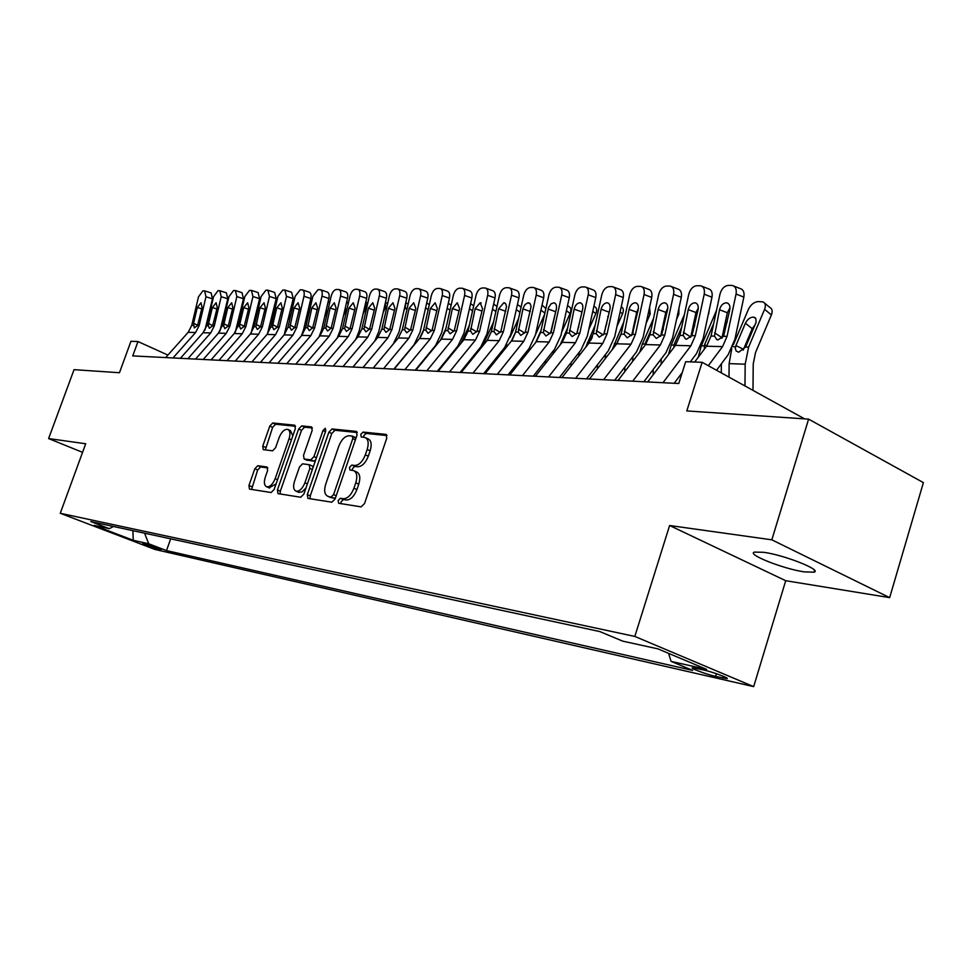 <?xml version="1.0" encoding="UTF-8"?>
<svg xmlns="http://www.w3.org/2000/svg" width="972" height="972" viewBox="0 0 972 972"><rect width="100%" height="100%" fill="white"/><g stroke="black" fill="none" stroke-linecap="round" stroke-linejoin="round"><path stroke-width="1.46" d="M338.098 500.556L338.693 503.289L361.134 506.862L364.524 503.557L386.771 438.19L386.03 434.399L363.091 432.078L360.77 434.399L361.256 437.011L364.913 437.449C368.279 438.992 369.032 443.001 367.173 449.477L365.338 454.847C362.544 461.749 358.984 465.284 354.659 465.454L351.779 465.078L349.47 467.386L349.969 470.047L353.48 470.557C356.906 472.137 357.672 476.231 355.764 482.829L353.93 488.223C351.123 495.161 347.575 498.66 343.274 498.721L340.419 498.272L338.098 500.556M354.391 470.958L356.457 471.87C359.895 473.449 360.661 477.544 358.765 484.141L356.931 489.536C354.124 496.449 350.576 499.948 346.275 500.009L343.408 499.559L341.099 501.831L340.917 503.642M386.99 435.553L366.043 433.427L363.735 435.748L363.516 437.254M365.897 437.898L367.878 438.797C371.255 440.34 372.009 444.35 370.15 450.814L368.315 456.184C365.521 463.073 361.973 466.596 357.647 466.767L354.756 466.402L352.447 468.698L352.241 470.351M804.16 571.864L813.965 572.192C822.774 570.26 784.489 555.048 763.676 552.303L754.442 552.096C746.289 554.247 783.274 568.899 804.16 571.864M160.003 549.654L161.158 549.812C158.278 548.099 152.519 545.985 143.88 543.482L142.763 543.336C145.654 545.061 151.401 547.163 160.003 549.654M257.774 465.71L254.81 468.771L248.941 485.502L249.464 489.086L271.103 492.537L274.14 489.438L295.306 428.725L294.759 425.201L272.755 422.978L269.791 426.076L262.744 446.148L263.254 449.647L272.585 450.814L275.598 447.703L279.11 437.631C281.491 431.908 284.322 429.15 287.627 429.345C290.106 430.523 290.592 433.658 289.073 438.749L275.161 478.637C272.804 484.323 270.009 487.057 266.765 486.851C264.226 485.623 263.728 482.391 265.283 477.191L267.604 470.57L267.057 467.01L257.774 465.71L260.642 466.937L257.677 469.986L251.59 489.426M771.829 539.825L669.623 525.512L785.716 580.709L889.659 597.634L771.829 539.825L808.607 419.126L686.803 410.925L702.136 362.301L685.685 361.693L678.772 383.515L132.739 355.91L137.975 341.549L130.941 341.293L119.459 372.726L74.042 369.664L48.6 438.566L82.559 452.345M669.623 525.512L634.813 636.429L60.264 513.277L85.706 443.754L48.6 438.566M307.31 494.614L307.954 498.393L331.829 502.196L335.109 498.964L357.016 435.116L356.335 431.41L332.072 428.956L328.876 432.2L307.31 494.614L310.262 495.866L310.08 498.733M300.713 497.251L278.004 493.63L277.421 489.949L298.623 429.065L301.697 425.894L311.575 426.902L312.158 430.462L303.519 455.358L304.115 458.991L310.785 459.853L313.932 456.658L322.983 430.523L325.328 428.288L325.754 430.803L303.872 494.08L300.713 497.251M808.607 419.126L923.4 482.61L889.659 597.634M703.631 669.975L692.538 667.788C689.184 667.946 706.498 674.398 715.599 676.391L726.886 678.638C730.397 678.529 712.768 671.956 703.631 669.975M634.813 636.429L753.677 686.621L154.985 549.472L60.264 513.277M170.683 538.84L166.504 550.589L692.672 670.401L671.069 661.373L668.59 653.366M166.504 550.589L148.704 543.773L133.237 540.286L94.199 525.366L109.301 528.671L90.797 521.575L599.821 631.569L622.748 641.156L657.91 648.859L706.583 669.368L671.069 661.373M785.716 580.709L753.677 686.621M167.901 355.072L137.975 341.549M804.585 418.859L702.136 362.301M109.301 528.671L113.469 526.472M144.585 533.203L148.704 543.773M133.237 540.286L132.909 530.676M357.246 432.528L334.988 430.268L331.792 433.512L310.262 495.866M331.294 496.862L333.578 494.602L352.775 438.688L352.301 436.088L349.167 435.748C344.951 436.015 341.488 439.514 338.766 446.245L325.729 484.129C323.822 490.666 324.551 494.724 327.916 496.315L334.271 498.138L335.619 497.494M355.91 438.323L352.617 436.27M330.067 497.239L328.329 496.4M334.271 498.138L331.306 497.676M312.413 427.972L304.576 427.182L301.502 430.353L280.337 491.176L280.13 493.97M306.654 460.072L313.713 461.129L315.621 460.12M294.516 481.298C292.937 486.632 293.483 489.937 296.156 491.212C299.558 491.455 302.474 488.661 304.88 482.829L309.874 468.383L309.12 464.677L302.596 463.814L299.485 466.985L294.516 481.298M298.465 492.197L302.013 491.954L306.022 487.847M313.118 467.35L312.048 465.953M267.847 467.933L260.642 466.937M269.086 487.823L276.06 483.935M292.827 435.845L290.494 430.62L288.271 429.636M295.573 426.271L275.598 424.242L272.634 427.34L265.344 449.915M752.984 390.367L753.227 363.941L755.523 352.569L771.391 314.904L764.587 309.351C765.96 305.633 765.462 303.155 763.069 301.891L758.136 301.575C754.029 302.049 750.797 304.613 748.44 309.278L733.41 344.659M744.977 385.945L745.172 364.208L748.622 347.101L764.587 309.351M729 377.124L729.122 363.613L731.77 348.644M745.403 323.226C747.31 319.472 749.898 317.419 753.191 317.066L755.779 318.354L756.119 322.206L745.621 347.016L738.708 352.228L736.156 350.989L735.294 348.353L735.926 345.57L743.531 349.276L752.243 328.694L745.403 323.226L735.926 345.57M764.648 303.179L769.86 307.456C772.254 308.719 772.764 311.198 771.391 314.904M755.147 324.721L752.243 328.694M743.531 349.276L743.216 350.102M694.676 362.021L706.559 346.214L711.042 336.033L719.985 294.139C721.479 288.891 724.237 285.975 728.222 285.404L732.293 285.44C735.525 286.424 736.788 289.291 736.059 294.054L727.056 336.361L723.581 336.288L717.956 339.896L716.923 339.726L714.469 336.105L719.523 309.752C720.726 305.548 722.925 303.228 726.12 302.802L726.764 302.863C729.365 303.653 730.373 305.961 729.79 309.801L723.581 336.288M716.571 370.271L728.174 354.671L734.905 339.277L743.859 297.104L736.059 294.054M708.309 365.703L722.548 346.64L727.056 336.361M733.836 286.06L740.081 288.514C743.325 289.498 744.588 292.365 743.859 297.104M729.996 307.699L727.323 312.741L721.904 338.292M721.297 372.871L721.37 363.82M723.569 330.346L727.25 321.732M698.261 357.246L701.31 345.838L716.51 310.42M704.263 349.252L704.566 344.756L706.826 345.838M713.752 323.336L704.566 344.756M708.053 315.56L708.333 314.284M691.699 332.497L694.701 325.535M668.444 354.646L671.227 345.036L684.373 314.673M673.815 347.575L674.374 343.967L675.965 344.72M681.737 326.981L674.374 343.967M709.256 309.959L708.539 314.442M661.154 364.233L661.239 358.923M676.5 319.569L678.821 314.223L677.824 313.446M661.045 334.417L663.426 328.949M653.196 374.706L653.233 369.445M639.77 352.131L642.237 344.258L653.488 318.512M642.237 344.258L646.234 343.663M650.948 330.249L645.287 343.213M664.386 318.974L663.633 322.437M678.954 308.221L678.821 314.223M632.687 361.353L632.869 356.603M646.161 323.202L650.171 314.017L648.433 312.68M632.237 334.55L633.27 332.181M624.802 371.632L624.814 367.076M612.19 349.701L623.769 321.987M614.28 343.517L616.831 343.59L617.597 342.654M621.339 333.189L617.244 342.484M635.615 317.382L635.275 321.853L634.023 324.697M649.588 307.334L650.171 314.017M647.704 381.947L675.479 345.376L679.926 335.389L688.759 294.297C690.229 289.146 692.89 286.29 696.742 285.732L700.63 285.768C703.752 286.716 704.943 289.535 704.214 294.212L695.332 335.705L691.991 335.644L686.56 339.179L685.576 339.021L683.219 335.462L688.225 309.618C689.403 305.487 691.542 303.215 694.616 302.802L695.211 302.851C697.726 303.616 698.686 305.888 698.103 309.667L691.991 335.644M674.179 383.284L682.235 372.58M690.302 361.863L696.474 353.662L703.133 338.572L711.978 297.213L704.214 294.212M662.965 382.725L690.873 345.789L695.332 335.705M702.063 286.327L708.369 288.781C711.504 289.729 712.707 292.548 711.978 297.213M698.321 307.893L695.976 312.547L690.679 337.32M618.034 380.453L645.566 344.574L649.976 334.781L658.688 294.455C660.134 289.389 662.71 286.594 666.428 286.047L670.158 286.084C673.171 287.007 674.313 289.765 673.584 294.37L664.812 335.085L661.592 335.012L656.331 338.499L653.148 334.842L658.105 309.485C659.259 305.427 661.324 303.203 664.289 302.79L664.86 302.851C667.278 303.592 668.201 305.815 667.618 309.533L661.592 335.012M643.865 381.753L665.966 352.702L672.563 337.892L681.299 297.31L673.584 294.37M632.723 381.194L660.389 344.975L664.812 335.085M671.482 286.594L677.849 289.036C680.874 289.96 682.016 292.718 681.299 297.31M667.813 308.112L665.808 312.352L660.632 336.324M589.469 379.007L616.758 343.809L621.12 334.186L629.735 294.601C631.144 289.632 633.647 286.886 637.219 286.351L640.803 286.388C643.707 287.287 644.801 289.996 644.072 294.528L635.409 334.477L632.31 334.417L627.219 337.831L624.182 334.247L629.078 309.363C630.221 305.378 632.225 303.191 635.081 302.79L635.615 302.839C637.948 303.568 638.835 305.755 638.252 309.4L632.31 334.417M614.668 380.283L636.575 351.779L643.112 337.248L651.738 297.408L644.072 294.528M603.612 379.724L631.035 344.185L635.409 334.477M642.042 286.849L648.458 289.279C651.362 290.178 652.455 292.888 651.738 297.408M638.422 308.379L636.745 312.182L631.727 335.291M561.938 377.61L588.996 343.055L593.309 333.615L601.814 294.747C603.199 289.863 605.629 287.165 609.08 286.643L612.518 286.667C615.325 287.542 616.37 290.215 615.64 294.674L607.087 333.894L604.098 333.833L599.165 337.199L596.249 333.675L601.109 309.242C602.227 305.33 604.171 303.179 606.929 302.79L607.439 302.827C609.687 303.543 610.525 305.682 609.954 309.278L604.098 333.833M586.541 378.861L608.265 350.88L614.741 336.616L623.259 297.505L615.64 294.674M575.57 378.302L602.749 343.432L607.087 333.894M613.672 287.105L620.112 289.522C622.931 290.397 623.975 293.058 623.259 297.505M610.052 308.719L603.867 334.21M605.228 358.68L605.568 354.355M616.953 326.471L622.53 313.822L620.112 311.963M597.403 368.765L597.416 364.852M585.654 347.32L595.168 325.134M607.464 302.839L608.326 303.155M592.398 336.786L590.94 340.066M607.743 316.471L608.217 317.2M606.759 323.883L605.507 326.726M621.242 306.751L621.533 306.97C623.55 308.075 623.89 310.36 622.53 313.822M535.39 376.273L562.205 342.338L566.482 333.068L574.877 294.88C576.25 290.093 578.595 287.445 581.924 286.922L585.241 286.947C587.951 287.809 588.947 290.421 588.218 294.808L579.774 333.335L576.882 333.275L572.107 336.579L569.325 333.129L574.124 309.12C575.23 305.281 577.113 303.167 579.774 302.778L580.26 302.827C582.435 303.519 583.236 305.621 582.653 309.157L576.882 333.275M559.435 377.488L580.964 350.017L587.367 336.008L595.787 297.59L588.218 294.808M548.548 376.942L575.473 342.703L579.774 333.335M586.31 287.348L592.786 289.753C595.496 290.604 596.492 293.216 595.787 297.59M582.641 309.205L577.04 333.007M578.753 356.141L579.288 352.156M588.813 329.435L595.848 313.628L592.786 311.307M570.953 366.092L570.965 362.775M560.139 344.951L567.599 327.977M578.777 326.847L578.012 328.548M593.916 306.119L594.925 306.885C596.893 307.966 597.197 310.214 595.848 313.628M509.778 374.973L536.35 341.646L540.578 332.533L548.876 295.014C550.225 290.312 552.509 287.7 555.729 287.202L558.912 287.226C561.524 288.052 562.484 290.628 561.767 294.941L553.408 332.801L550.626 332.74L545.985 335.984L543.324 332.594L548.5 307.614L551.173 303.738L554.028 302.814C556.13 303.495 556.895 305.56 556.324 309.035L550.626 332.74M533.276 376.164L554.611 349.191L560.966 335.425L569.276 297.675L561.767 294.941M522.474 375.617L549.168 341.998L553.408 332.801M559.908 287.591L566.397 289.972C569.021 290.798 569.981 293.374 569.276 297.675M556.106 309.995L551.197 331.549M553.275 353.638L553.991 349.969M561.682 332.12L570.066 313.434L566.409 310.7M545.413 363.589L545.413 360.819M535.633 342.545L541.015 330.553M551.792 329.532L551.501 330.201M567.539 305.536L569.228 306.812C571.135 307.857 571.415 310.068 570.066 313.434M485.052 373.722L511.381 340.978L515.573 332.023L523.762 295.136C525.087 290.519 527.31 287.955 530.42 287.457L533.482 287.481C536.022 288.295 536.921 290.822 536.216 295.075L527.966 332.278L525.281 332.217L520.773 335.413L518.222 332.072L523.106 308.209L525.05 304.564L527.808 302.814L530.08 303.604L531.101 306.435L525.281 332.217M508.028 374.888L529.169 348.377L535.463 334.854L543.664 297.76L536.216 295.075M497.312 374.342L523.75 341.318L527.966 332.278M534.418 287.821L540.918 290.178C543.457 290.993 544.381 293.52 543.664 297.76M528.768 351.171L529.667 347.733M535.523 334.55L544.551 314.551M520.725 361.256L520.725 358.972M508.684 374.925L508.684 374.062M512.208 339.872L515.33 332.983M542.06 305.001L545.875 308.586M461.165 372.519L487.251 340.334L491.395 331.525L499.499 295.269C500.799 290.713 502.949 288.198 505.962 287.712L508.915 287.736C511.369 288.526 512.244 291.017 511.527 295.209L503.375 331.768L500.787 331.719L496.4 334.854L493.958 331.586L498.624 308.792L503.812 302.766L505.562 303.592L506.534 306.362L500.787 331.719M483.643 373.649L504.59 347.612L510.81 334.307L518.927 297.845L511.527 295.209M473.012 373.114L499.207 340.65L503.375 331.768M509.79 288.052L516.302 290.385C518.756 291.187 519.631 293.666 518.927 297.845M505.197 348.669L506.691 344.623M509.996 337.369L518.574 318.5M496.85 359.057L496.85 357.234M485.222 373.527L485.222 371.693M517.444 304.503L521.101 307.14M438.08 371.353L463.923 339.714L468.03 331.051L476.025 295.391C477.313 290.907 479.403 288.441 482.319 287.967L485.162 287.979C487.543 288.757 488.369 291.199 487.665 295.33L479.609 331.282L477.106 331.233L472.854 334.319L470.509 331.1L475.126 308.683L480.168 302.766L482.562 308.719L477.106 331.233M460.072 372.458L480.824 346.858L486.996 333.785L495.015 297.918L487.665 295.33M449.526 371.936L475.49 340.018L479.609 331.282M485.988 288.271L492.488 290.592C494.87 291.369 495.708 293.811 495.015 297.918M482.61 346.056L493.497 322.121M473.741 357.003L473.741 355.594M462.502 370.867L462.502 369.469M415.749 370.223L441.349 339.107L445.419 330.589L453.329 295.5C454.58 291.102 456.621 288.672 459.44 288.198L462.186 288.21C464.495 288.976 465.284 291.381 464.58 295.439L456.621 330.82L454.191 330.772L450.06 333.797L447.813 330.638L452.381 308.586L457.29 302.766L459.586 308.61L454.191 330.772M437.279 371.316L457.848 346.129L463.948 333.275L471.87 297.991L464.58 295.439M426.817 370.782L452.539 339.398L456.621 330.82M462.964 288.49L469.464 290.786C471.772 291.539 472.574 293.945 471.87 297.991M461.129 343.116L469.282 325.426M451.385 355.059L451.385 354.051M440.51 368.376L440.51 367.355M394.134 369.129L419.503 338.523L423.525 330.14L431.337 295.61C432.576 291.284 434.569 288.891 437.303 288.429L439.952 288.441C442.175 289.182 442.94 291.551 442.248 295.561L434.387 330.358L432.03 330.31L428.008 333.299L425.845 330.188L430.377 308.489L435.152 302.766L437.339 308.513L432.03 330.31M415.226 370.198L435.602 345.425L441.653 332.776L449.477 298.064L442.248 295.561M404.85 369.676L430.329 338.803L434.387 330.358M440.68 288.696L447.169 290.968C449.404 291.709 450.17 294.079 449.477 298.064M440.45 340.188L445.893 328.463M429.721 353.237L429.721 352.581M419.199 366.019L419.199 365.363M398.192 289.097L404.656 291.321C406.758 292.037 407.462 294.334 406.782 298.21L399.128 331.841L393.198 344.088L373.199 368.072L398.338 337.952L402.323 329.702L410.05 295.719C411.278 291.466 413.209 289.109 415.858 288.648L418.422 288.66C420.572 289.389 421.313 291.721 420.609 295.67L412.845 329.921L410.561 329.873L406.648 332.813L404.583 329.751L409.054 308.391L413.708 302.754L415.809 308.428L410.561 329.873M393.879 369.117L414.06 344.744L420.05 332.303L427.789 298.137L420.609 295.67M383.588 368.595L408.835 338.232L412.845 329.921M419.102 288.903L425.578 291.15C427.741 291.879 428.482 294.2 427.789 298.137M416.138 369.749L416.138 369.093M420.512 337.175L423.197 331.416M425.359 308.889L426.587 303.458M352.933 367.052L377.841 337.406L381.789 329.277L389.42 295.828C390.623 291.636 392.506 289.316 395.082 288.866L397.56 288.878C399.65 289.583 400.355 291.892 399.662 295.78L391.971 329.496L389.772 329.447L385.957 332.339L383.964 329.326L388.399 308.306L392.931 302.754L394.948 308.331L389.772 329.447M362.993 367.55L388.01 337.673L391.971 329.496M403.927 310.748L405.263 307.905L405.774 302.644M333.287 366.055L357.963 336.871L361.876 328.876L369.421 295.925C370.599 291.794 372.446 289.51 374.937 289.073L377.33 289.085C379.359 289.778 380.028 292.05 379.347 295.877L371.754 329.071L369.615 329.034L365.897 331.889L363.99 328.913L368.376 308.209L372.798 302.754L374.718 308.245L369.615 329.034M374.755 341.075L378.849 331.391L386.406 298.27L379.347 295.877M343.043 366.541L367.817 337.138L371.754 329.071M377.938 289.291L384.377 291.491C386.419 292.183 387.099 294.455 386.406 298.27M383.162 312.474L385.374 307.82L385.52 302.195M314.248 365.095L338.681 336.348L342.557 328.475L350.017 296.035C351.184 291.965 352.982 289.705 355.4 289.279L357.72 289.291C359.689 289.972 360.333 292.195 359.652 295.986L352.143 328.67L350.066 328.633L346.445 331.44L344.61 328.524L348.96 308.124L353.261 302.742L355.108 308.16L350.066 328.633M355.788 339.435L359.178 330.954L366.651 298.343L359.652 295.986M323.7 365.569L348.243 336.604L352.143 328.67M358.279 289.486L364.707 291.661C366.687 292.341 367.331 294.565 366.651 298.343M363.054 314.065L366.055 307.747L365.837 301.94M295.767 364.16L319.97 335.85L323.81 328.099L331.197 296.132C332.339 292.122 334.089 289.899 336.446 289.474L338.681 289.486C340.601 290.154 341.221 292.353 340.54 296.083L333.117 328.281L331.1 328.244L327.564 331.015L325.802 328.135L330.115 308.051L334.319 302.742L336.081 308.075L331.1 328.244M337.211 338.086L340.091 330.529L347.49 298.404L340.54 296.083M304.929 364.622L329.265 336.105L333.117 328.281M339.216 289.668L345.619 291.819C347.539 292.487 348.17 294.686 347.49 298.404M343.541 315.536L347.368 307.529M348.231 303.774L346.7 301.83M277.822 363.249L301.818 335.364L305.609 327.722L312.911 296.217L318.038 289.668L320.213 289.68C322.072 290.324 322.668 292.499 321.987 296.168L314.649 327.904L312.692 327.868L309.242 330.589L307.553 327.758L311.818 307.966L315.924 302.742L317.613 307.99L312.692 327.868M319.059 336.92L321.574 330.115L328.888 298.465L321.987 296.168M286.728 363.698L310.833 335.607L314.649 327.904M320.724 289.85L327.09 291.977C328.961 292.633 329.557 294.795 328.888 298.465M324.624 316.896L328.026 309.813M328.111 301.83L329.702 302.584M260.411 362.374L284.176 334.89L287.943 327.357L295.16 296.314L300.166 289.85L302.268 289.863C304.078 290.494 304.649 292.633 303.969 296.266L296.715 327.54L294.808 327.503L291.454 330.188L289.826 327.394L294.042 307.893L298.052 302.742L299.68 307.917L294.808 327.503M301.393 335.862L303.58 329.715L310.821 298.526L303.969 296.266M269.05 362.811L292.937 335.121L296.715 327.54M302.754 290.021L309.096 292.122C310.919 292.766 311.49 294.893 310.821 298.526M306.265 318.16L309.278 311.939M310.044 301.842L311.562 302.085M243.486 361.511L267.045 334.429L270.775 327.005L277.907 296.399L282.803 290.033L284.845 290.045L286.473 296.351L279.292 327.175L277.445 327.139L273.764 329.727L272.597 327.042L272.84 324.672L276.777 307.808L280.932 302.754L282.257 307.832L277.445 327.139M292.937 335.121L284.176 334.89L293.265 298.574L286.473 296.351M251.894 361.936L275.55 334.66L279.292 327.175M285.294 290.191L291.612 292.268L293.265 298.574M288.441 319.326L291.065 313.907M292.499 301.842L293.872 301.879M227.047 360.685L250.387 333.991L254.081 326.665L261.14 296.484L265.927 290.203L267.895 290.215L269.463 296.448L262.367 326.835L260.569 326.799L257.361 329.411L255.855 326.701L259.998 307.735L264.056 302.754L265.32 307.76L260.569 326.799L256.11 324.369M267.422 333.979L276.206 298.635L269.463 296.448M235.212 361.098L258.661 334.21L262.367 326.835M268.333 290.361L274.614 292.414L276.206 298.635M271.115 320.408L273.399 315.742M275.453 301.855L276.643 301.855M211.07 359.871L234.191 333.554L237.848 326.337L244.835 296.569L249.512 290.373L251.432 290.385L252.939 296.533L245.904 326.495L244.166 326.458L240.667 328.973L239.574 326.361L239.829 324.065L243.68 307.662L247.641 302.754L248.856 307.687L244.166 326.458M251.153 333.044L259.609 298.683L252.939 296.533M219.004 360.272L242.235 333.773L245.904 326.495M251.833 290.519L258.09 292.56L259.609 298.683M254.287 321.416L256.231 317.443M258.868 301.879L259.889 301.867M195.518 359.093L218.433 333.129L222.053 326.009L228.967 296.654L233.547 290.543L235.406 290.555L236.852 296.606L229.902 326.167L228.201 326.13L224.787 328.621L223.742 326.045L223.997 323.773L227.8 307.602L231.676 302.742L232.83 307.614L228.201 326.13M235.321 332.096L243.474 298.744L236.852 296.606M203.233 359.482L226.257 333.335L229.902 326.167M235.795 290.677L242.016 292.694L243.474 298.744M237.933 322.34L239.562 319.035M242.721 301.964L243.595 301.879M239.938 313.798L239.221 316.86M180.391 358.328L203.112 332.716L206.696 325.693L213.536 296.727L218.007 290.701L219.818 290.713L221.203 296.691L214.326 325.851L212.674 325.814L209.345 328.269L208.324 325.729L208.591 323.482L212.358 307.529L216.136 302.742L217.254 307.553L212.674 325.814M219.927 331.136L227.776 298.793L221.203 296.691M187.9 358.704L210.717 332.922L214.326 325.851M220.182 290.835L226.379 292.827L227.776 298.793M222.029 323.202L223.353 320.517M227.74 301.903L226.986 302.122M224.423 313.02L223.281 317.893M165.677 357.575L188.179 332.315L191.739 325.389L198.507 296.8L202.881 290.859L204.642 290.871L205.967 296.764L199.163 325.535L197.559 325.511L194.303 327.928L193.586 323.214L197.316 307.468L201.01 302.742L202.079 307.48L197.559 325.511M204.946 330.14L212.491 298.841L205.967 296.764M172.98 357.951L195.591 332.521L199.163 325.535M204.995 290.98L211.143 292.949L212.491 298.841M723.302 676.281L722.779 678.031M716.413 673.705L715.599 676.391M346.275 500.009L343.274 498.721M356.931 489.536L353.93 488.223M358.765 484.141L355.764 482.829M354.756 466.402L351.779 465.078M357.647 466.767L354.659 465.454M368.315 456.184L365.338 454.847M370.15 450.814L367.173 449.477M366.043 433.427L363.091 432.078M386.528 434.691L385.823 434.363M343.408 499.559L340.419 498.272M331.792 433.512L328.876 432.2M334.988 430.268L332.072 428.956M356.797 431.677L356.141 431.374M336.227 495.732L333.578 494.602M355.388 439.866L352.775 438.688M280.337 491.176L277.421 489.949M301.502 430.353L298.623 429.065M304.576 427.182L301.697 425.894M307.176 460.291L304.26 459.027M313.713 461.129L310.785 459.853M316.435 457.751L313.932 456.658M325.462 431.641L322.983 430.523M307.395 483.898L304.88 482.829M312.377 469.476L309.874 468.383M277.555 479.658L275.161 478.637M291.442 439.794L289.073 438.749M265.599 447.387L262.744 446.148M272.634 427.34L269.791 426.076M275.598 424.242L272.755 422.978M251.821 486.705L248.941 485.502M257.677 469.986L254.81 468.771M732.645 346.676L735.512 346.749M729.122 363.613L745.172 364.208M745.621 347.016L748.622 347.101M714.469 336.105L711.042 336.033M722.548 346.64L706.559 346.214M727.323 312.741L719.523 309.752M714.59 332.849L722.014 337.673M701.31 345.838L704.153 345.911M671.227 345.036L673.973 345.109M683.219 335.462L679.926 335.389M690.873 345.789L675.479 345.376M695.976 312.547L688.225 309.618M683.352 332.278L690.74 337.005M653.148 334.842L649.976 334.781M660.389 344.975L645.566 344.574M665.808 312.352L658.105 309.485M653.293 331.719L660.62 336.348M624.182 334.247L621.12 334.186M631.035 344.185L616.758 343.809M636.745 312.182L629.078 309.363M624.34 331.185L631.448 335.632M596.249 333.675L593.309 333.615M602.749 343.432L588.996 343.055M608.715 312L601.109 309.242M596.419 330.662L603.333 334.939M587.307 342.8L589.154 342.849M569.325 333.129L566.482 333.068M575.473 342.703L562.205 342.338M581.681 311.842L574.124 309.12M569.495 330.164L576.214 334.283M561.269 342.108L562.363 342.132M543.324 332.594L540.578 332.533M549.168 341.998L536.35 341.646M555.583 311.672L548.087 308.999M543.518 329.69L550.043 333.639M518.222 332.072L515.573 332.023M523.75 341.318L511.381 340.978M530.323 311.502L522.936 308.889M518.416 329.216L524.759 333.032M544.891 313.069L540.93 310.129M493.958 331.586L491.395 331.525M499.207 340.65L487.251 340.334M505.768 311.283L498.624 308.792M494.165 328.767L500.337 332.436M519.959 312.279L516.314 309.606M470.509 331.1L468.03 331.051M475.49 340.018L463.923 339.714M482.027 311.076L475.126 308.683M470.715 328.342L476.717 331.865M495.854 311.562L492.512 309.12M447.813 330.638L445.419 330.589M452.539 339.398L441.349 339.107M459.076 310.882L452.381 308.586M448.031 327.916L453.863 331.318M472.55 310.882L469.476 308.671M425.845 330.188L423.525 330.14M430.329 338.803L419.503 338.523M436.853 310.688L430.377 308.489M426.076 327.515L431.738 330.796M450 310.25L447.181 308.245M404.583 329.751L402.323 329.702M408.835 338.232L398.338 337.952M415.336 310.518L409.054 308.391M404.802 327.114L410.318 330.286M428.166 309.667L425.785 307.978M406.782 298.21L399.662 295.78M383.964 329.326L381.789 329.277M388.01 337.673L377.841 337.406M394.486 310.347L388.399 308.306M384.195 326.738L389.565 329.8M407.001 309.12L405.263 307.905M363.99 328.913L361.876 328.876M367.817 337.138L357.963 336.871M374.281 310.177L368.376 308.209M364.221 326.361L369.445 329.326M386.504 308.61L385.374 307.82M344.61 328.524L342.557 328.475M348.243 336.604L338.681 336.348M354.683 310.019L348.96 308.124M344.841 326.009L349.932 328.864M325.802 328.135L323.81 328.099M329.265 336.105L319.97 335.85M335.668 309.874L330.115 308.051M326.045 325.656L331.002 328.427M307.553 327.758L305.609 327.722M310.833 335.607L301.818 335.364M317.212 309.728L311.818 307.966M307.796 325.316L312.62 328.001M289.826 327.394L287.943 327.357M299.291 309.582L294.042 307.893M290.069 324.988L294.771 327.588M272.597 327.042L270.775 327.005M275.55 334.66L267.045 334.429M281.88 309.448L276.777 307.808M272.84 324.672L277.421 327.187M255.855 326.701L254.081 326.665M258.661 334.21L250.387 333.991M264.955 309.327L259.998 307.735M239.574 326.361L237.848 326.337M242.235 333.773L234.191 333.554M248.492 309.205L243.68 307.662M239.829 324.065L244.179 326.422M223.742 326.045L222.053 326.009M226.257 333.335L218.433 333.129M232.49 309.084L227.8 307.602M223.997 323.773L228.238 326.057M208.324 325.729L206.696 325.693M210.717 332.922L203.112 332.716M216.914 308.962L212.358 307.529M208.591 323.482L212.722 325.705M193.331 325.413L191.739 325.389M195.591 332.521L188.179 332.315M201.763 308.853L197.316 307.468M193.586 323.214L197.62 325.365M814.536 570.297L813.965 572.192M355.254 437.424L352.508 436.185M330.893 497.591L327.916 496.315M307.031 460.266L304.115 458.991M299.097 492.464L296.156 491.212M312.194 465.977L309.509 464.81M269.657 488.066L266.765 486.851M754.503 317.322L755.754 318.33M726.764 302.863L727.955 303.325M695.211 302.851L696.329 303.276M664.86 302.851L665.893 303.24M635.615 302.839L636.575 303.191M580.26 302.827L581.086 303.13M554.028 302.814L554.805 303.094M528.695 302.814L529.412 303.07M504.213 302.802L504.893 303.045M480.545 302.802L481.189 303.021M493.642 304.054L496.996 306.484M470.606 303.629L473.68 305.852M448.311 303.24L451.13 305.257M426.72 302.875L429.284 304.698M405.798 302.535L408.131 304.187M385.69 302.365L387.621 303.714M366.408 302.341L367.744 303.264M347.672 302.316L348.45 302.851"/></g></svg>
